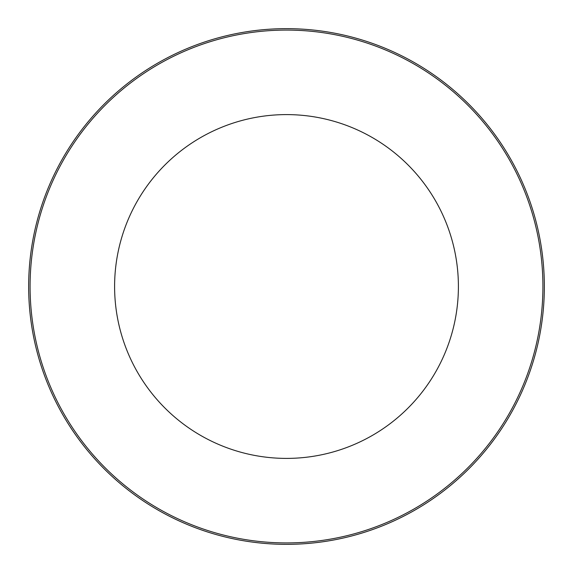 <?xml version="1.0" encoding="UTF-8"?>
<svg xmlns="http://www.w3.org/2000/svg" width="573" height="573" viewBox="0 0 573 573"><rect width="100%" height="100%" fill="white"/><g stroke="black" fill="none" stroke-linecap="round" stroke-linejoin="round"><path stroke-width="0.86" d="M544.35 286.5A257.85 257.85 0 0 1 286.5 544.35A257.85 257.85 0 0 1 28.65 286.5A257.85 257.85 0 0 1 286.5 28.65A257.85 257.85 0 0 1 544.35 286.5A257.85 257.85 0 0 0 286.5 28.65A257.85 257.85 0 0 0 28.65 286.5M114.6 286.5A171.9 171.9 0 0 1 286.5 114.6A171.9 171.9 0 0 1 458.4 286.5A171.9 171.9 0 0 1 286.5 458.4A171.9 171.9 0 0 1 114.6 286.5M30.083 286.5A256.418 256.418 0 0 0 286.5 542.918A256.418 256.418 0 0 0 542.918 286.5A256.418 256.418 0 0 0 286.5 30.083A256.418 256.418 0 0 0 30.083 286.5"/></g></svg>
